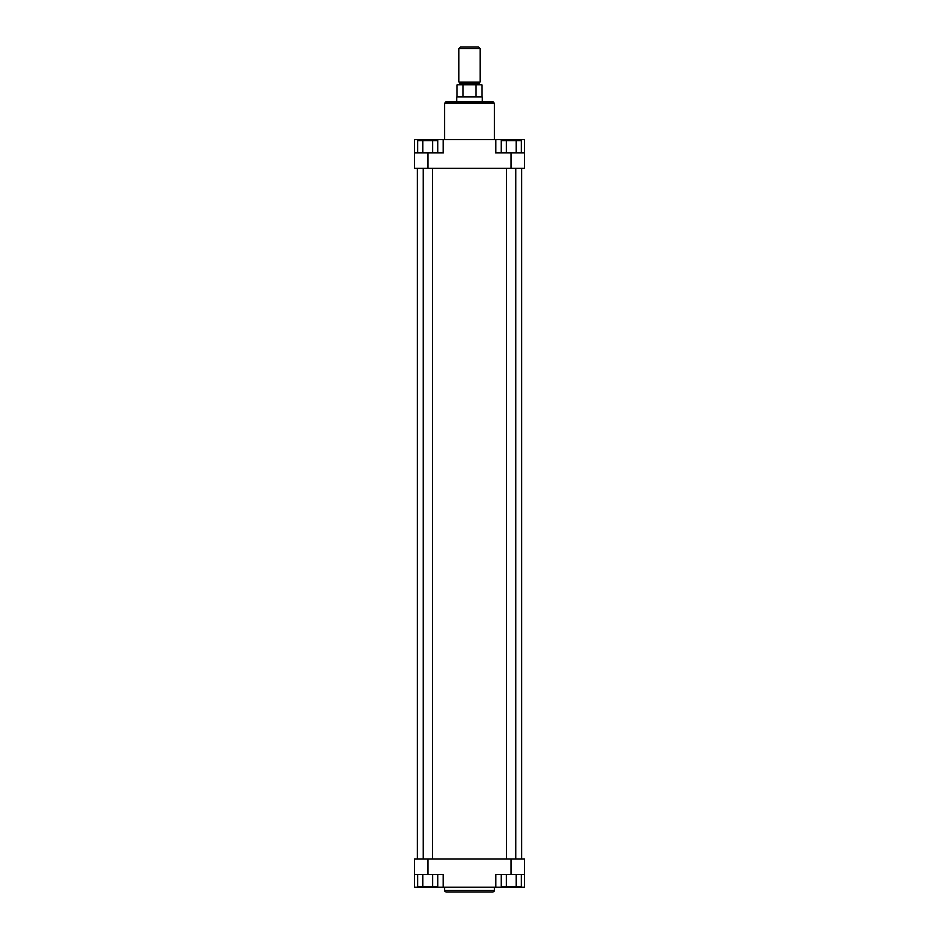 <?xml version="1.0" encoding="UTF-8"?>
<svg xmlns="http://www.w3.org/2000/svg" width="939" height="939" viewBox="0 0 939 939"><rect width="100%" height="100%" fill="white"/><g stroke="black" fill="none" stroke-linecap="round" stroke-linejoin="round"><path stroke-width="1.41" d="M492.635 892.05L446.365 892.05A1.573 1.573 0 0 1 444.793 890.477L494.207 890.477A1.573 1.573 0 0 1 492.635 892.05L446.365 892.05M444.793 887.332L444.793 890.477M494.207 887.332L494.207 890.477M524.584 874.35L495.663 874.35L495.663 887.332L524.584 887.332L524.584 858.997L427.797 858.997L427.797 874.35L414.416 874.35L414.416 887.332L495.663 887.332M443.337 887.332L443.337 874.35L427.797 874.35M414.416 874.35L414.416 858.997L427.797 858.997M437.785 874.35L437.785 886.545L417.796 886.545L417.796 874.35M432.797 886.545L432.797 874.35M422.796 886.545L422.796 874.35M521.204 874.35L521.204 886.545L501.215 886.545L501.215 874.35M516.204 886.545L516.204 874.35M506.203 886.545L506.203 874.35M515.922 858.997L515.922 168.128M506.485 858.997L506.485 168.128M521.826 858.997L521.826 168.128M417.174 858.997L417.174 168.128M456.119 102.034L456.906 102.034L456.906 96.858L482.094 96.858L482.094 102.034L482.881 102.034L456.119 102.034M446.365 102.034L492.635 102.034A1.573 1.573 0 0 1 494.207 103.607L444.793 103.607A1.573 1.573 0 0 1 446.365 102.034M494.207 139.805L494.207 103.607M444.793 139.805L444.793 103.607M414.416 152.787L443.337 152.787L443.337 139.805L414.416 139.805L414.416 168.128L511.203 168.128L511.203 152.787L524.584 152.787L524.584 139.805L443.337 139.805M495.663 139.805L495.663 152.787L511.203 152.787M524.584 152.787L524.584 168.128L511.203 168.128M501.215 152.787L501.215 140.592L521.204 140.592L521.204 152.787M506.203 140.592L506.203 152.787M516.204 140.592L516.204 152.787M417.796 152.787L417.796 140.592L437.785 140.592L437.785 152.787M422.796 140.592L422.796 152.787M432.797 140.592L432.797 152.787M458.878 48.523L460.45 46.95L478.55 46.95L480.122 48.523L458.878 48.523L458.878 81.963L480.122 81.963L480.122 48.523M475.885 96.517L475.885 84.721L481.895 84.721L481.895 96.517L456.906 96.858M475.885 84.721L457.105 84.721L457.105 96.517M463.115 84.721L463.115 96.517M432.515 858.997L432.515 168.128M423.078 858.997L423.078 168.128M511.203 874.35L511.203 858.997M429.569 886.545L429.569 887.332M509.431 886.545L509.431 887.332M427.797 152.787L427.797 168.128M509.431 140.592L509.431 139.805M429.569 140.592L429.569 139.805M479.923 81.963L479.136 82.749L459.864 82.749L459.864 83.935L479.136 83.935L479.923 84.721M479.136 82.749L479.136 83.935M459.864 83.935L459.077 84.721M459.864 82.749L459.077 81.963"/></g></svg>
